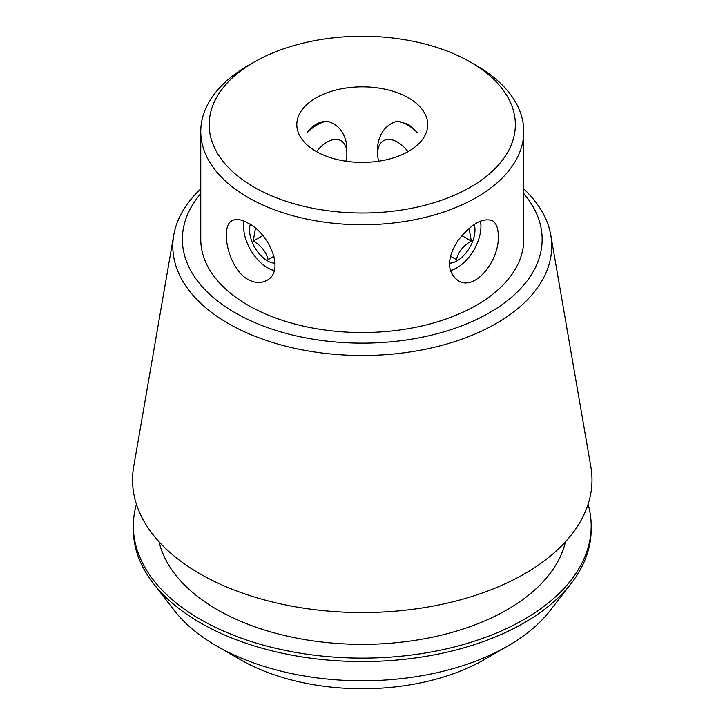 <?xml version="1.0" encoding="UTF-8"?>
<svg xmlns="http://www.w3.org/2000/svg" width="725" height="725" viewBox="0 0 725 725"><rect width="100%" height="100%" fill="white"/><g stroke="black" fill="none" stroke-linecap="round" stroke-linejoin="round"><path stroke-width="1.09" d="M408.538 97.911A65.44 37.782 180 0 1 427.705 124.628A65.44 37.782 180 0 1 362.264 162.409A65.44 37.782 180 0 1 296.815 124.628A65.44 37.782 180 0 1 337.216 89.719A65.44 37.782 180 0 1 408.538 97.911M397.454 121.138A42.132 24.324 -120 0 1 417.446 132.684L408.501 124.337L397.454 121.138C387.594 123.893 381.268 130.699 378.468 141.574A34.528 19.938 60 0 0 377.653 148.326L377.653 153.582A28.085 16.213 -120 0 0 378.622 161.213M316.508 151.643A28.085 16.213 -60 0 1 336.654 139.436A28.085 16.213 -60 0 1 346.867 153.582L346.867 148.326A34.528 19.938 -60 0 0 346.061 141.574C343.233 130.681 336.907 123.866 327.075 121.138C319.009 121.555 312.339 125.407 307.083 132.684A42.132 24.324 -60 0 1 327.075 121.138M244.08 221.161A33.703 19.457 -120 0 0 243.591 226.399A33.703 19.457 -120 0 0 267.425 267.679L268.005 268.014A34.528 19.938 60 0 0 274.123 270.642M243.591 226.399L243.591 225.729A34.528 19.938 60 0 1 243.953 221.107M248.059 279.533C227.722 268.35 219.874 226.019 232.109 220.681C236.169 218.551 241.479 219.367 248.059 223.146C269.519 233.613 285.487 271.377 266.637 280.484C261.045 283.493 254.856 283.176 248.059 279.533M498.238 235.716C499.906 259.595 475.201 292.202 457.892 280.484C446.772 271.676 446.763 258.39 457.874 240.637C471.06 224.043 482.569 217.391 492.42 220.681C496.281 223.128 498.22 228.139 498.238 235.716M480.448 221.161A33.703 19.457 -60 0 1 480.938 226.399A33.703 19.457 -60 0 1 457.103 267.679L456.523 268.014A34.528 19.938 -60 0 1 450.406 270.642M480.575 221.107A34.528 19.938 -60 0 1 480.938 225.729L480.938 226.399M240.138 659.542L216.639 645.975L240.138 659.542A172.713 99.715 0 0 0 484.391 659.542L507.89 645.975A205.936 118.9 180 0 1 216.648 645.975A205.936 118.9 180 0 1 216.639 645.975A205.936 118.9 180 0 1 174.272 610.441L153.292 583.362A228.919 132.167 0 0 0 200.399 622.866A228.919 132.167 0 0 0 571.237 583.362A228.919 132.167 0 0 0 591.183 529.413L591.183 525.969A228.919 132.167 0 0 0 588.075 504.292M523.767 193.575A179.873 103.847 180 0 1 362.264 343.152A179.873 103.847 180 0 1 200.762 193.575M200.762 131.506L200.762 239.295A161.503 93.244 0 0 0 248.059 305.234A161.503 93.244 0 0 0 424.071 325.443A161.503 93.244 0 0 0 523.767 239.295L523.767 131.506A161.503 93.244 180 0 1 424.071 217.654A161.503 93.244 180 0 1 248.059 197.445A161.503 93.244 180 0 1 200.762 131.506A161.503 93.244 180 0 1 248.059 65.576L254.022 62.133A153.075 88.377 180 0 1 470.507 62.133L470.507 62.133A153.075 88.377 180 0 1 470.507 187.123A153.075 88.377 180 0 1 254.022 187.123A153.075 88.377 180 0 1 254.022 62.133M476.47 65.576L470.507 62.133L476.461 65.576A161.503 93.244 180 0 1 476.47 65.576A161.503 93.244 180 0 1 523.767 131.506M136.445 504.292A228.919 132.167 0 0 0 133.346 525.969L133.346 529.413A228.919 132.167 0 0 0 153.292 583.362M571.237 583.362L550.257 610.441A205.936 118.9 180 0 1 507.89 645.975M133.346 525.969A228.919 132.167 0 0 0 200.399 619.422A228.919 132.167 0 0 0 449.862 648.068A228.919 132.167 0 0 0 591.183 525.969M159.065 541.802A205.039 118.383 0 0 0 217.273 609.68A205.039 118.383 0 0 0 427.859 638.127A205.039 118.383 0 0 0 565.464 541.802M200.762 188.908A189.479 109.393 0 0 0 173.728 235.244L133.681 466.755A229.725 132.63 0 0 0 199.828 573.72A229.725 132.63 0 0 0 460.629 599.793A229.725 132.63 0 0 0 590.848 466.755L550.801 235.244A189.479 109.393 0 0 0 523.767 188.908M173.728 235.244A189.479 109.393 0 0 0 228.284 323.459A189.479 109.393 0 0 0 443.392 344.973A189.479 109.393 0 0 0 550.801 235.244M346.867 153.582A28.085 16.213 -60 0 1 345.907 161.213M457.103 267.679A33.703 19.457 -60 0 1 450.343 270.452M449.418 263.229A25.275 14.591 120 0 0 468.676 249.201A25.275 14.591 120 0 0 474.268 224.505M450.47 256.188L456.424 259.632C458.354 251.756 463.32 245.585 471.323 241.099L469.075 228.393M461.789 235.598L471.323 241.099M267.425 267.679A33.703 19.457 -120 0 0 274.186 270.452M275.11 263.229A25.275 14.591 60 0 1 251.947 241.543A25.275 14.591 60 0 1 250.261 224.505M255.454 228.393L253.206 241.099C261.145 245.503 266.102 251.675 268.105 259.632L274.05 256.197M262.74 235.598L253.206 241.099M408.021 151.643A28.085 16.213 -120 0 0 387.875 139.436A28.085 16.213 -120 0 0 377.653 153.582"/></g></svg>

